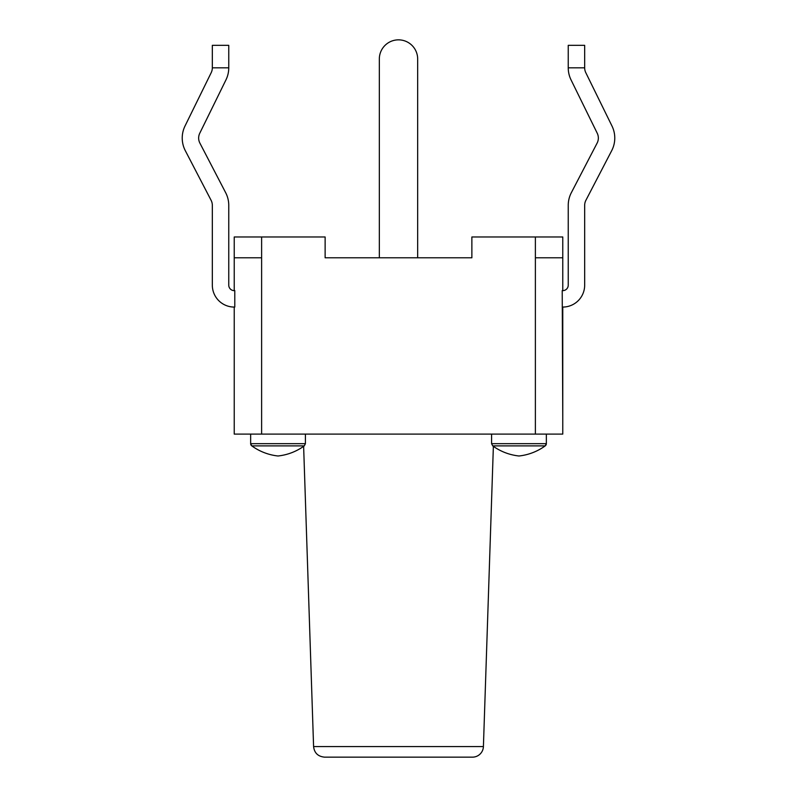 <?xml version="1.0" encoding="UTF-8"?>
<svg xmlns="http://www.w3.org/2000/svg" width="797" height="797" viewBox="0 0 797 797"><rect width="100%" height="100%" fill="white"/><g stroke="black" fill="none" stroke-linecap="round" stroke-linejoin="round"><path stroke-width="1.2" d="M278.033 455.994C287.667 454.908 296.414 451.54 304.285 445.882L251.792 445.882A2.74 2.74 0 0 1 250.656 443.67L251.792 445.882A54.754 54.754 0 0 0 278.033 455.994C287.667 454.908 296.414 451.54 304.285 445.882L305.41 443.67L250.656 443.67L250.656 434.096M546.343 434.096L546.343 443.67A2.74 2.74 0 0 1 545.208 445.882A54.754 54.754 0 0 1 518.967 455.994C509.333 454.908 500.586 451.54 492.715 445.882L545.208 445.882L546.343 443.67L491.59 443.67L492.715 445.882C500.586 451.54 509.333 454.908 518.967 455.994M212.331 67.815A10.949 10.949 0 0 1 211.215 72.647L185.024 125.996A27.377 27.377 0 0 0 185.312 150.683L211.095 200.286A10.949 10.949 0 0 1 212.331 205.337L212.331 285.157A21.898 21.898 0 0 0 234.786 307.054L234.228 307.054L234.228 434.096L261.615 434.096L261.615 257.78L234.228 257.78L234.228 290.636A5.479 5.479 0 0 1 228.759 285.157L228.759 205.337A27.377 27.377 0 0 0 225.671 192.705L199.888 143.111A10.949 10.949 0 0 1 199.768 133.229L225.959 79.879A27.377 27.377 0 0 0 228.759 67.815L212.331 67.815L212.331 45.329L228.759 45.329L228.759 67.815M234.786 307.054L234.786 290.606L234.228 290.636M535.385 236.968L562.772 236.968L562.772 290.636L562.772 257.78L535.385 257.78L535.385 236.968L471.874 236.968L471.874 257.78L325.126 257.78L325.126 236.968L234.228 236.968L234.228 257.78M261.615 257.78L261.615 236.968M562.772 290.636A5.479 5.479 0 0 0 568.241 285.157A5.479 5.479 0 0 1 562.214 290.606L562.772 417.668L562.772 307.054M228.759 205.337L228.759 285.157A5.479 5.479 0 0 0 234.786 290.606M199.888 143.111A10.949 10.949 0 0 1 199.768 133.229L225.959 79.879M211.215 72.647L185.024 125.996M211.095 200.286A10.949 10.949 0 0 1 212.331 205.337L212.331 285.157M568.241 67.815L568.241 45.329L584.669 45.329L584.669 67.815L568.241 67.815A27.377 27.377 0 0 0 571.041 79.879L597.232 133.229L571.041 79.879M597.112 143.111A10.949 10.949 0 0 0 597.232 133.229A10.949 10.949 0 0 1 597.112 143.111L571.329 192.705A27.377 27.377 0 0 0 568.241 205.337L568.241 285.157L568.241 205.337M584.669 67.815A10.949 10.949 0 0 0 585.785 72.647L611.976 125.996A27.377 27.377 0 0 1 611.688 150.683L585.905 200.286A10.949 10.949 0 0 0 584.669 205.337L584.669 285.157A21.898 21.898 0 0 1 562.214 307.054M585.785 72.647L611.976 125.996M585.905 200.286A10.949 10.949 0 0 0 584.669 205.337L584.669 285.157M325.126 257.78L471.874 257.78M417.668 257.78L417.668 59.018A19.168 19.168 0 0 0 398.5 39.85A19.168 19.168 0 0 0 379.332 59.018L379.332 257.78M261.615 434.096L562.772 434.096L562.772 417.668M493.373 446.35L483.41 746.56A10.949 10.949 0 0 1 472.472 757.15L324.528 757.15C317.993 756.492 314.337 752.966 313.59 746.56L303.627 446.35M535.385 257.78L535.385 434.096M483.41 746.56L313.59 746.56M305.41 434.096L305.41 443.67M491.59 443.67L491.59 434.096"/></g></svg>
